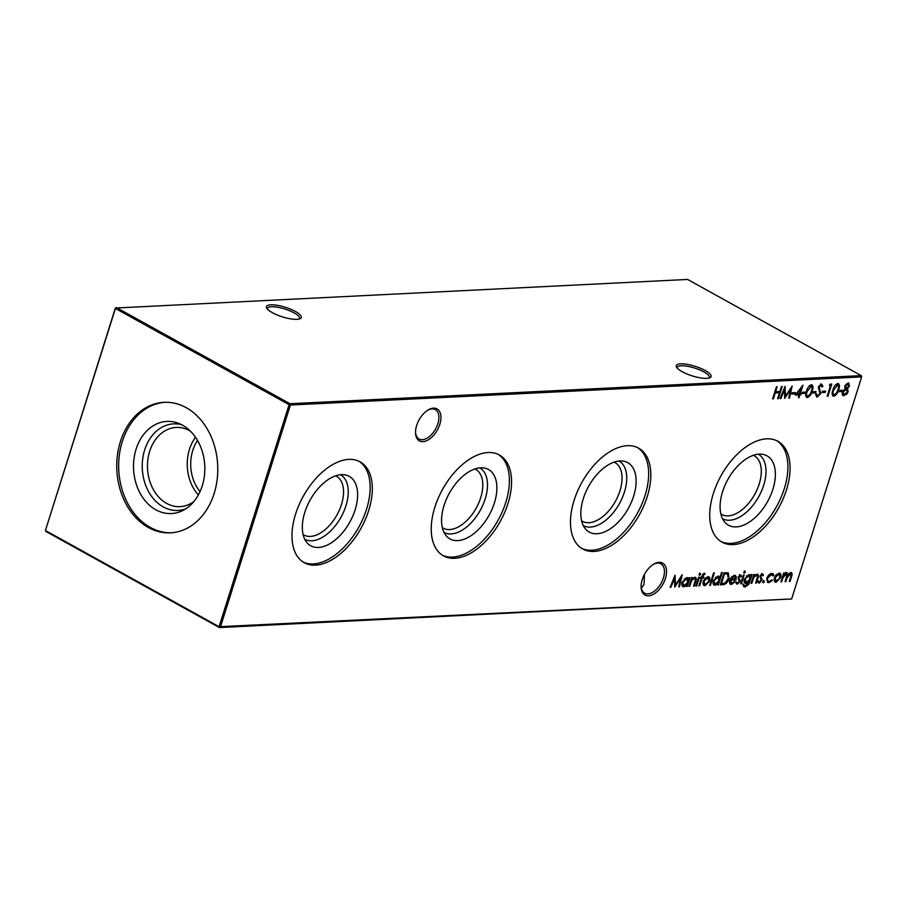 <?xml version="1.0" encoding="UTF-8"?>
<svg xmlns="http://www.w3.org/2000/svg" width="907" height="907" viewBox="0 0 907 907"><rect width="100%" height="100%" fill="white"/><g stroke="black" fill="none" stroke-linecap="round" stroke-linejoin="round"><path stroke-width="1.36" d="M439.816 424.329A18.253 10.453 -61 0 1 425.723 441.074A18.253 10.453 -61 0 1 415.531 432.798A18.253 10.453 -61 0 1 416.664 425.462A18.253 10.453 -61 0 1 428.195 409.93A18.253 10.453 -61 0 1 439.816 424.329M415.519 432.163A16.791 9.614 119 0 0 419.057 438.999A16.791 9.614 119 0 0 437.832 423.796A16.791 9.614 119 0 0 435.326 409.624A16.791 9.614 119 0 0 427.662 410.259M665.387 578.507A18.253 10.453 -61 0 1 651.294 595.253A18.253 10.453 -61 0 1 641.102 586.976A18.253 10.453 -61 0 1 642.235 579.641A18.253 10.453 -61 0 1 653.766 564.109A18.253 10.453 -61 0 1 665.387 578.507M641.09 586.341A16.791 9.614 119 0 0 644.628 593.178A16.791 9.614 119 0 0 663.402 577.963A16.791 9.614 119 0 0 660.897 563.803A16.791 9.614 119 0 0 653.233 564.437M708.9 378.072A16.791 4.603 17.5 0 0 709.274 377.493A16.791 4.603 17.5 0 0 703.9 371.915A16.791 4.603 17.5 0 0 681.214 365.77A16.791 4.603 17.5 0 0 677.246 367.392A16.791 4.603 17.5 0 0 677.212 368.083M682.109 371.666A18.253 5.011 -162.5 0 1 676.565 367.199A18.253 5.011 -162.5 0 1 684.921 364.036A18.253 5.011 -162.5 0 1 705.261 370.532A18.253 5.011 -162.5 0 1 709.943 377.72A18.253 5.011 -162.5 0 1 682.109 371.666M299.117 319.049A16.791 4.603 17.5 0 0 299.48 318.459A16.791 4.603 17.5 0 0 294.117 312.892A16.791 4.603 17.5 0 0 271.42 306.736A16.791 4.603 17.5 0 0 267.452 308.357A16.791 4.603 17.5 0 0 267.418 309.049M272.315 312.643A18.253 5.011 -162.5 0 1 266.771 308.165A18.253 5.011 -162.5 0 1 275.138 305.013A18.253 5.011 -162.5 0 1 295.467 311.498A18.253 5.011 -162.5 0 1 300.149 318.697A18.253 5.011 -162.5 0 1 272.315 312.643M644.446 574.414L644.038 584.38L641.362 588.314M341.451 474.667A39.681 22.72 -61 0 1 345.148 474.894A39.681 22.72 -61 0 1 354.183 512.602A39.681 22.72 -61 0 1 318.504 547.454A39.681 22.72 -61 0 1 307.371 543.1A39.681 22.72 -61 0 1 308.697 502.739A39.681 22.72 -61 0 1 341.451 474.667M340.556 474.724A36.904 21.122 -61 0 1 343.73 511.661A36.904 21.122 -61 0 1 311.861 540.776A36.904 21.122 -61 0 1 304.786 539.291M335.624 475.835A33.582 19.228 -61 0 1 336.429 476.243A33.582 19.228 -61 0 1 339.49 509.813A33.582 19.228 -61 0 1 310.443 536.411A33.582 19.228 -61 0 1 303.879 534.994A33.582 19.228 -61 0 1 303.108 534.518M358.979 461.266A57.651 33.003 -61 0 1 362.743 519.246A57.651 33.003 -61 0 1 313.312 563.927A57.651 33.003 -61 0 1 303.153 562.057M348.821 459.384A57.651 33.003 -61 0 1 360.09 461.833A57.651 33.003 -61 0 1 365.34 519.462A57.651 33.003 -61 0 1 315.477 565.129A57.651 33.003 -61 0 1 304.219 562.691A57.651 33.003 -61 0 1 298.959 505.063A57.651 33.003 -61 0 1 348.821 459.384M480.71 467.808A39.681 22.72 -61 0 1 484.406 468.046A39.681 22.72 -61 0 1 493.442 505.755A39.681 22.72 -61 0 1 457.752 540.606A39.681 22.72 -61 0 1 446.618 536.252A39.681 22.72 -61 0 1 447.945 495.88A39.681 22.72 -61 0 1 480.71 467.808M479.803 467.876A36.904 21.122 -61 0 1 482.978 504.814A36.904 21.122 -61 0 1 451.119 533.928A36.904 21.122 -61 0 1 444.045 532.443M474.871 468.987A33.582 19.228 -61 0 1 475.676 469.384A33.582 19.228 -61 0 1 478.737 502.954A33.582 19.228 -61 0 1 449.691 529.563A33.582 19.228 -61 0 1 443.138 528.146A33.582 19.228 -61 0 1 442.355 527.67M498.226 454.418A57.651 33.003 -61 0 1 501.99 512.387A57.651 33.003 -61 0 1 452.559 557.079A57.651 33.003 -61 0 1 442.401 555.209M488.068 452.536A57.651 33.003 -61 0 1 499.338 454.974A57.651 33.003 -61 0 1 504.587 512.614A57.651 33.003 -61 0 1 454.724 558.281A57.651 33.003 -61 0 1 443.466 555.844A57.651 33.003 -61 0 1 438.217 498.204A57.651 33.003 -61 0 1 488.068 452.536M619.957 460.96A39.681 22.72 -61 0 1 623.653 461.198A39.681 22.72 -61 0 1 632.689 498.907A39.681 22.72 -61 0 1 597.01 533.758A39.681 22.72 -61 0 1 585.877 529.393A39.681 22.72 -61 0 1 587.203 489.032A39.681 22.72 -61 0 1 619.957 460.96M619.05 461.028A36.904 21.122 -61 0 1 622.225 497.966A36.904 21.122 -61 0 1 590.366 527.08A36.904 21.122 -61 0 1 583.292 525.584M614.118 462.128A33.582 19.228 -61 0 1 614.923 462.536A33.582 19.228 -61 0 1 617.984 496.106A33.582 19.228 -61 0 1 588.949 522.715A33.582 19.228 -61 0 1 582.385 521.287A33.582 19.228 -61 0 1 581.614 520.822M637.485 447.559A57.651 33.003 -61 0 1 641.238 505.539A57.651 33.003 -61 0 1 591.806 550.232A57.651 33.003 -61 0 1 581.648 548.35M627.327 445.688A57.651 33.003 -61 0 1 638.585 448.126A57.651 33.003 -61 0 1 643.845 505.766A57.651 33.003 -61 0 1 593.983 551.433A57.651 33.003 -61 0 1 582.713 548.996A57.651 33.003 -61 0 1 577.464 491.356A57.651 33.003 -61 0 1 627.327 445.688M759.204 454.112A39.681 22.72 -61 0 1 762.9 454.35A39.681 22.72 -61 0 1 771.936 492.059A39.681 22.72 -61 0 1 736.257 526.899A39.681 22.72 -61 0 1 725.124 522.545A39.681 22.72 -61 0 1 726.45 482.184A39.681 22.72 -61 0 1 759.204 454.112M758.309 454.18A36.904 21.122 -61 0 1 761.483 491.118A36.904 21.122 -61 0 1 729.613 520.233A36.904 21.122 -61 0 1 722.539 518.736M753.366 455.28A33.582 19.228 -61 0 1 754.182 455.688A33.582 19.228 -61 0 1 757.243 489.258A33.582 19.228 -61 0 1 728.196 515.868A33.582 19.228 -61 0 1 721.632 514.439A33.582 19.228 -61 0 1 720.861 513.974M776.732 440.711A57.651 33.003 -61 0 1 780.485 498.691A57.651 33.003 -61 0 1 731.065 543.384A57.651 33.003 -61 0 1 720.906 541.502M766.574 438.841A57.651 33.003 -61 0 1 777.843 441.278A57.651 33.003 -61 0 1 783.092 498.907A57.651 33.003 -61 0 1 733.23 544.585A57.651 33.003 -61 0 1 721.972 542.137A57.651 33.003 -61 0 1 716.711 484.508A57.651 33.003 -61 0 1 766.574 438.841M200.05 491.594A36.609 28.287 87.2 0 1 192.738 450.496A36.609 28.287 87.2 0 1 197.533 440.462M198.35 494.961A39.636 30.623 87.2 0 1 195.515 437.276M193.928 501.492A39.636 30.623 87.2 0 1 180.062 506.639A39.636 30.623 87.2 0 1 166.65 503.396A39.636 30.623 87.2 0 1 147.852 459.747A39.636 30.623 87.2 0 1 176.162 427.458A39.636 30.623 87.2 0 1 189.574 430.7A39.636 30.623 87.2 0 1 190.47 431.222M185.799 508.816A43.343 33.491 87.2 0 1 163.226 506.911A43.343 33.491 87.2 0 1 143.544 454.124A43.343 33.491 87.2 0 1 181.661 424.725M155.845 509.791A46.121 35.634 87.2 0 1 135.392 451.607A46.121 35.634 87.2 0 1 178.656 423.365A46.121 35.634 87.2 0 1 182.522 425.19A46.121 35.634 87.2 0 1 204.846 468.375A46.121 35.634 87.2 0 1 182.931 510.46A46.121 35.634 87.2 0 1 155.845 509.791M171.434 532.783A65.338 50.486 87.2 0 1 150.29 527.409A65.338 50.486 87.2 0 1 119.225 456.062A65.338 50.486 87.2 0 1 165.017 402.289M148.374 527.5A65.338 50.486 87.2 0 1 117.377 455.541A65.338 50.486 87.2 0 1 164.054 402.323A65.338 50.486 87.2 0 1 186.162 407.651A65.338 50.486 87.2 0 1 217.147 479.622A65.338 50.486 87.2 0 1 170.471 532.84A65.338 50.486 87.2 0 1 148.374 527.5M771.812 573.428L772.968 573.678L773.966 575.367L773.149 575.968L771.415 574.516L767.696 578.122C767.175 580.344 767.685 581.466 769.215 581.512L771.925 579.845L772.367 580.412L768.864 582.6L767.685 582.362L766.914 578.258C768.07 575.31 769.703 573.7 771.812 573.428M772.458 575.571L770.712 574.131L771.653 574.324L769.057 574.777M767.98 581.081L769.215 581.512M762.299 573.893L763.479 575.083L762.719 575.866L761.959 574.981L760.792 576.217L761.891 580.423L759.295 583.076L757.923 581.954L758.683 581.115L759.601 581.988L761.132 580.503L760.021 576.296L762.753 573.995M762.719 575.866L760.882 574.732M760.225 581.75L758.581 582.918M758.683 581.115L759.601 581.988M748.4 581.364L745.418 583.178L746.121 583.564C744.284 583.428 743.706 581.988 744.386 579.267L748.978 574.55L750.871 576.138L751.359 574.585L752.107 574.55L748.819 584.312L745.135 586.988L743.853 586.738L742.89 584.335L745.407 585.899L748.955 582.203L745.135 583.36M744.069 585.468L745.407 585.899M748.978 574.55L749.976 574.755M743.967 572.204L744.953 571.229L745.361 572.136L744.364 573.099L743.967 572.204L743.978 572.884M744.953 571.229L745.361 572.136L744.658 571.739L743.672 572.702M733.57 582.543L730.804 584.051L731.507 584.437C729.67 584.301 729.115 582.827 729.863 580.027L731.496 577.033L734.409 575.265L736.325 576.886L736.031 579.936L730.543 580.197L731.756 583.36L734.591 581.376L735.101 581.852L731.507 584.437L730.452 584.233M734.409 575.265L735.43 575.469M729.613 581.013L730.328 582.816L731.756 583.36M717.403 583.054L714.365 584.856L715.067 585.253C713.208 585.083 712.619 583.598 713.333 580.797L717.981 576.081L719.875 577.827L721.541 572.532L722.289 572.498L718.378 584.936L717.618 584.97L718.106 583.439L715.067 585.253L714.058 585.038M717.981 576.081L718.934 576.274M707.948 576.569L709.818 577.918L709.659 581.024L705.056 585.741C703.197 585.605 702.619 584.131 703.322 581.33L705.147 578.156L708.979 576.784M706.927 584.029L704.354 585.355L705.056 585.741L704.013 585.537M695.918 586.035L698.707 577.181L699.467 577.135L696.667 586.001L695.918 586.035M791.709 394.001L792.106 392.765L795.326 392.606L794.929 393.842L791.709 394.001M802.026 393.491L802.412 392.255L805.643 392.096L805.246 393.332L802.026 393.491M812.343 392.992L812.729 391.745L815.96 391.586L815.563 392.833L812.343 392.992M822.014 392.516L822.4 391.268L825.631 391.11L825.234 392.357L822.014 392.516M835.54 394.273L833.057 395.837L833.76 396.223C831.9 395.52 831.628 393.434 832.966 389.987C833.794 386.563 835.404 384.387 837.773 383.468C839.655 384.16 839.95 386.246 838.658 389.704C837.773 393.15 836.141 395.327 833.76 396.223L832.977 396.053M837.773 383.468L838.556 383.638M846.231 393.661L843.408 395.327L844.1 395.713C842.433 395.713 841.877 394.511 842.444 392.107L845.154 388.706L844.734 386.189L848.17 382.958L849.564 385.985L847.569 388.581L848.17 391.733L846.753 394.273L843.011 395.509M848.17 382.958L848.952 383.128M686.248 584.584L683.209 586.398L683.912 586.784C682.041 586.614 681.463 585.128 682.166 582.328L686.826 577.612L688.742 579.278L689.252 577.646L690.012 577.6L687.211 586.466L686.463 586.5L686.939 584.97L683.912 586.784L682.892 586.568M686.826 577.612L687.846 577.816M699.263 574.403L700.261 573.428L700.669 574.335L699.671 575.299L699.263 574.403L699.286 575.083M700.261 573.428L700.669 574.335L699.966 573.938L698.968 574.902M772.605 398.921L776.426 386.801L777.174 386.756L775.61 391.733L779.907 391.518L781.471 386.552L782.219 386.507L778.399 398.638L777.65 398.672L779.51 392.765L775.213 392.98L773.354 398.887L772.605 398.921M791.641 598.96L219.415 627.565L219.086 626.703L791.641 598.96L861.65 376.915L290.41 405.01L220.401 627.054L219.415 627.565L45.769 531.366L45.429 530.504L219.086 626.703L289.095 404.658L115.438 308.459L45.429 530.504L115.359 308.04L116.345 307.53L289.991 403.728L861.231 375.634L687.585 279.435L115.359 308.04M786.618 572.702L787.888 574.743L790.813 572.498C792.219 572.816 792.469 574.188 791.55 576.603L790.042 581.41L789.283 581.444L790.802 576.637L790.337 573.587L786.936 578.167L785.847 581.614L785.099 581.648L786.516 577.147L786.142 573.791L782.832 578.088L781.664 581.818L780.904 581.852L783.705 572.997L784.453 572.963L783.965 574.494L785.213 573.213L787.265 572.839M790.813 572.498L791.46 572.623M790.428 573.587L789.101 573.326M786.21 573.791L784.748 573.609M694.853 577.215C696.417 577.521 696.712 578.983 695.726 581.591L694.308 586.115L693.549 586.149L695.408 579.97L694.388 578.303L691.565 580.752L689.683 586.341L688.935 586.376L691.724 577.521L692.483 577.487L691.973 579.085L695.59 577.362M694.592 578.315L692.812 578.178M670.885 587.271L670.126 587.305L675.057 575.129L675.488 584.902L682.189 574.777L679.479 586.84L678.719 586.886L680.669 578.201L674.729 587.078L674.445 578.485L670.885 587.271L670.284 586.931M838.771 391.688L839.168 390.441L842.388 390.282L841.991 391.529L838.771 391.688M829.327 385.418L830.211 384.149L831.753 384.08L827.932 396.2L827.184 396.234L830.608 385.362L829.327 385.418M818.874 395.271L816.572 396.642L817.275 397.028L815.563 394.511L816.47 393.853L817.672 395.792L819.962 393.649L818.397 387.21L821.345 384.285L822.932 386.223L822.025 387.006L820.869 385.532L819.157 387.13L820.71 393.627L817.275 397.028L816.493 396.869M816.89 395.395L817.672 395.792M821.345 384.285L822.025 384.421M820.948 385.532L819.35 385.464M809.112 395.577L806.618 397.13L807.321 397.515C805.461 396.812 805.201 394.738 806.527 391.291C807.366 387.856 808.976 385.69 811.346 384.772C813.228 385.464 813.522 387.538 812.218 391.008C811.346 394.454 809.713 396.62 807.321 397.515L806.538 397.357M811.346 384.772L812.128 384.942M795.19 395.055L802.956 385.192L800.303 393.581L801.278 393.536L800.881 394.772L799.917 394.828L799.033 397.617L798.285 397.663L799.158 394.862L795.19 395.055M780.882 398.513L780.122 398.547L785.054 386.371L785.485 396.144L792.174 386.019L789.464 398.094L788.716 398.128L790.666 389.443L784.714 398.332L784.43 389.727L780.882 398.513L780.269 398.184M704.127 573.235L704.977 573.417L704.614 574.55L703.934 574.324L702.471 576.988L703.764 576.931L703.413 578.02L702.131 578.076L699.682 585.854L698.923 585.888L701.372 578.122L700.51 578.156L700.862 577.067L701.723 577.033L704.127 573.235M704.614 574.55L702.812 574.086M709.671 585.355L713.594 572.929L714.342 572.884L710.419 585.321L709.671 585.355M722.902 584.709L720.305 584.834L724.126 572.714L728.344 572.941L729.047 578.587C727.652 582.498 725.611 584.539 722.902 584.709L720.441 584.403M740.384 574.97L741.552 576.16L740.804 576.943L740.044 576.058L738.865 577.294L739.976 581.5L737.368 584.153L735.996 583.042L736.756 582.192L737.674 583.065L739.205 581.591L738.105 577.374L740.838 575.072M740.804 576.943L738.956 575.809M738.309 582.827L736.665 583.995M736.756 582.192L737.674 583.065M740.611 583.836L743.411 574.981L744.159 574.936L741.37 583.802L740.611 583.836M756.96 574.154C758.524 574.471 758.819 575.934 757.833 578.541L756.404 583.065L755.656 583.099L757.515 576.92L756.483 575.253L753.66 577.702L751.79 583.292L751.041 583.326L753.83 574.471L754.579 574.426L754.08 576.024L757.696 574.301M756.699 575.253L754.919 575.129M763.014 581.897L764.034 580.854L764.42 581.829L763.399 582.872L763.014 581.897L763.025 582.668M764.034 580.854L764.42 581.829L763.717 581.444L762.696 582.487M779.079 573.065L780.95 574.414L780.791 577.521L776.188 582.237C774.329 582.101 773.75 580.639 774.453 577.838L776.279 574.653L780.111 573.281M778.047 580.525L775.485 581.852L776.188 582.237L775.145 582.033M289.095 404.658L290.41 405.01L289.991 403.728L289.095 404.658M861.65 376.915L861.231 375.634L861.65 376.915M774.975 391.382L775.61 391.733M779.816 391.529L779.442 392.731M777.775 398.286L778.399 398.638M774.601 392.584L779.51 392.765M774.589 392.629L775.213 392.98M772.719 398.536L773.354 398.887M783.342 574.154L783.965 574.494M785.916 572.317L787.888 574.743M791.074 572.498L791.278 574.653M789.407 581.058L790.042 581.41M787.616 574.596L786.834 576.07M785.224 581.262L785.847 581.614M783.761 574.392L782.741 576.024M781.029 581.466L781.664 581.818M699.558 573.043L699.966 573.938M691.338 578.734L691.973 579.085M695.204 577.226L695.442 579.709M693.674 585.763L694.308 586.115M694.308 578.042L693.685 577.918M691.814 578.995L690.862 580.367L691.565 580.752M689.059 585.99L689.683 586.341M688.662 579.244L688.073 581.126M687.461 583.054L686.871 584.936M686.588 586.115L687.211 586.466M686.338 584.63L686.939 584.97M683.209 586.398L682.574 586.33M687.472 577.668L688.742 579.278M682.223 581.92L683.583 585.298M682.302 581.954L684.275 585.695L683.198 585.276M686.916 578.723L684.241 578.938M684.275 585.695L687.846 582.09L686.497 578.7L682.914 582.305M686.599 578.473L685.794 578.303M674.525 576.455L674.785 584.516L675.488 584.902M681.044 576.376L680.635 578.178M678.81 586.478L679.479 586.84M680.069 577.861L680.669 578.201M675.386 584.845L674.683 585.922M673.833 578.144L674.445 578.485M848.907 385.622L849.564 385.985M847.387 387.811L846.866 388.196L847.569 388.581M846.866 388.196L847.478 391.336M847.523 391.37L848.17 391.733M846.05 393.887L846.753 394.273M843.408 395.327L842.705 395.271M848.578 382.992L848.918 385.373M842.49 391.722L843.805 394.08M842.569 391.767L844.508 394.466L843.351 394.057M846.48 389.352L844.224 389.386M844.78 385.781L845.846 387.708M844.871 385.838L846.548 388.094L845.664 387.697M848.022 384.217L845.812 384.319M846.548 388.094L848.816 385.985L847.739 384.205L845.483 386.178M847.739 383.944L847.036 383.82M844.508 394.466L847.41 391.79L846.174 389.33L843.193 392.107M846.174 389.092L845.471 388.944M841.549 390.327L841.991 391.529M841.299 391.144L838.907 391.257M838.17 383.502L838.487 387.368M838.023 389.364L838.658 389.704M837.535 384.715L835.256 385.101M832.343 392.323L833.34 394.579M837.206 384.432L837.909 384.817L833.714 389.953C832.637 392.64 832.785 394.318 834.168 394.976L836.628 392.81L837.909 389.738C838.941 387.062 838.771 385.384 837.41 384.715L836.707 384.33M832.966 394.477L834.168 394.976M830.925 384.115L830.54 385.316M827.309 395.849L827.932 396.2M829.633 384.987L830.608 385.362M824.792 391.155L825.234 392.357M824.531 391.971L822.15 392.085M815.767 393.468L816.969 395.395M820.654 383.899L822.932 386.223M818.545 386.79L819.157 387.13M818.465 386.733L819.214 388.661M818.522 388.275L819.962 389.817M819.259 389.432L820.007 393.241M820.053 393.264L820.71 393.627M815.121 391.631L815.563 392.833M814.86 392.448L812.479 392.561M811.742 384.795L812.06 388.661M811.595 390.656L812.218 391.008M811.096 386.019L808.829 386.405M805.904 393.615L806.913 395.883M810.779 385.736L811.482 386.121L807.287 391.246C806.198 393.944 806.357 395.622 807.74 396.28L810.189 394.103L811.47 391.042C812.502 388.355 812.343 386.688 810.971 386.019L810.28 385.634M806.527 395.781L807.74 396.28M804.804 392.13L805.246 393.332M804.543 392.946L802.162 393.071M801.663 386.665L801.142 388.309M799.679 393.23L800.303 393.581M800.439 393.57L800.881 394.772M800.178 394.386L799.214 394.432L799.917 394.828M798.398 397.277L799.033 397.617M795.53 394.613L799.158 394.862M797.06 393.74L799.555 393.615L801.21 388.355L797.06 393.74L796.459 393.411M800.62 388.026L801.21 388.355M794.487 392.64L794.929 393.842M794.237 393.457L791.845 393.57M784.51 387.697L784.782 395.758L785.485 396.144M791.029 387.618L790.632 389.42M788.807 397.72L789.464 398.094M790.065 389.114L790.666 389.443M785.383 396.087L784.68 397.175M783.829 389.398L784.43 389.727M696.043 585.65L696.667 586.001M704.206 573.235L703.923 574.154M702.233 575.412L702.868 575.764M701.837 576.637L702.471 576.988M702.925 576.965L703.413 578.02M702.721 577.634L701.428 577.691L702.131 578.076M699.048 585.503L699.682 585.854M700.68 577.725L701.372 578.122M708.594 576.625L709.818 577.918M709.115 577.532L708.957 580.639M709.025 580.673L709.659 581.024M704.354 585.355L703.685 585.298M703.367 580.922L704.694 584.267M703.447 580.956L705.397 584.652L704.297 584.244M707.959 577.68L705.34 577.952M705.397 584.652L708.911 581.07L707.607 577.657L704.07 581.308M707.653 577.43L706.904 577.271M709.796 584.97L710.419 585.321M719.807 577.782L719.228 579.596M718.627 581.523L718.038 583.394M717.743 584.584L718.378 584.936M717.494 583.099L718.106 583.439M714.365 584.856L713.741 584.8M718.559 576.126L719.875 577.827M713.378 580.378L714.739 583.768M713.458 580.423L715.442 584.153L714.353 583.745M718.083 577.192L715.408 577.408M715.442 584.153L719.013 580.559L717.652 577.158L714.081 580.775M717.754 576.931L716.949 576.773M727.981 572.782L728.65 577.101M728.412 578.235L729.047 578.587M726.382 582.011L722.199 584.323M727.119 573.87L723.877 573.53M724.489 573.916L721.45 583.552L724.908 583.088L728.298 578.621L727.55 574.108L723.854 573.575M720.816 583.212L721.45 583.552M734.489 581.512L735.101 581.852M730.804 584.051L730.135 583.995M735.055 575.321L736.325 576.886M735.634 576.501L735.679 577.974M735.509 578.881L736.031 579.936M735.328 579.539L729.931 579.811M729.92 579.856L730.543 580.197M734.523 576.387L733.412 575.968L731.575 576.875M730.974 579.108L735.622 578.881L734.114 576.353L730.974 579.108L730.362 578.779M731.62 576.897L732.266 577.26M733.412 575.968L734.194 576.126M739.681 574.585L741.552 576.16M740.101 576.557L739.341 575.673L740.101 576.557M738.253 576.954L738.865 577.294M738.173 576.909L738.82 578.088M738.128 577.702L739.409 578.961M738.706 578.575L740.123 580.151M739.42 579.754L739.273 581.115M739.296 581.126L739.976 581.5M736.053 581.806L736.983 582.679L736.053 581.806M744.262 570.843L744.658 571.739M740.736 583.45L741.37 583.802M749.59 574.607L750.871 576.138M750.803 576.092L750.202 577.997M749.579 579.981L749.023 581.704M748.252 583.995L748.819 584.312M747.13 585.264L744.432 586.591L745.135 586.988M744.432 586.591L743.525 586.5M742.946 583.915L744.704 585.514M745.418 583.178L744.794 583.122M744.182 580.015L745.316 582.056M749.08 575.662L746.382 575.934M749.976 578.972L748.706 575.639L745.123 579.267L746.495 582.475L749.976 578.972M748.74 575.401L748.003 575.253M744.919 581.92L746.495 582.475M744.5 578.927L745.123 579.267M753.445 575.673L754.08 576.024M757.311 574.176L757.549 576.648M755.78 582.713L756.404 583.065M756.415 574.981L755.792 574.868M753.91 575.934L752.969 577.317L753.66 577.702M751.155 582.94L751.79 583.292M761.608 573.507L763.479 575.083M762.027 575.48L761.256 574.596L762.027 575.48M760.179 575.877L760.792 576.217M760.089 575.832L760.746 577.011M760.043 576.625L761.324 577.884M760.633 577.487L762.039 579.074M761.336 578.677L761.891 580.423M757.98 580.729L758.898 581.602L757.98 580.729M763.331 580.457L763.717 581.444M772.605 573.519L773.966 575.367M767.084 577.782L767.696 578.122M766.993 577.736C766.483 579.947 766.982 581.081 768.512 581.126M771.732 580.061L772.367 580.412M771.664 580.027L768.161 582.215L768.864 582.6M768.161 582.215L767.356 582.135M779.714 573.133L780.95 574.414M780.247 574.029L780.088 577.135M780.145 577.169L780.791 577.521M775.485 581.852L774.816 581.795M774.499 577.419L775.825 580.763M774.578 577.464L776.528 581.149L775.428 580.741M779.09 574.176L776.471 574.448M776.528 581.149L780.031 577.566L778.728 574.154L775.202 577.804M778.784 573.927L778.036 573.768M790.915 576.262L791.55 576.603M786.301 577.816L786.936 578.167M782.208 577.748L782.832 578.088M695.091 581.24L695.726 581.591M690.068 582.793L690.692 583.144M833.091 389.602L833.714 389.953M806.652 390.894L807.287 391.246M724.376 573.507L725.078 573.893M749.193 581.194L749.896 581.58M757.198 578.19L757.833 578.541M752.164 579.732L752.799 580.083M704.456 574.448L703.753 574.063M740.316 576.126L739.613 575.741M737.278 582.974L736.575 582.589M762.231 575.049L761.54 574.653M759.193 581.897L758.501 581.512"/></g></svg>
